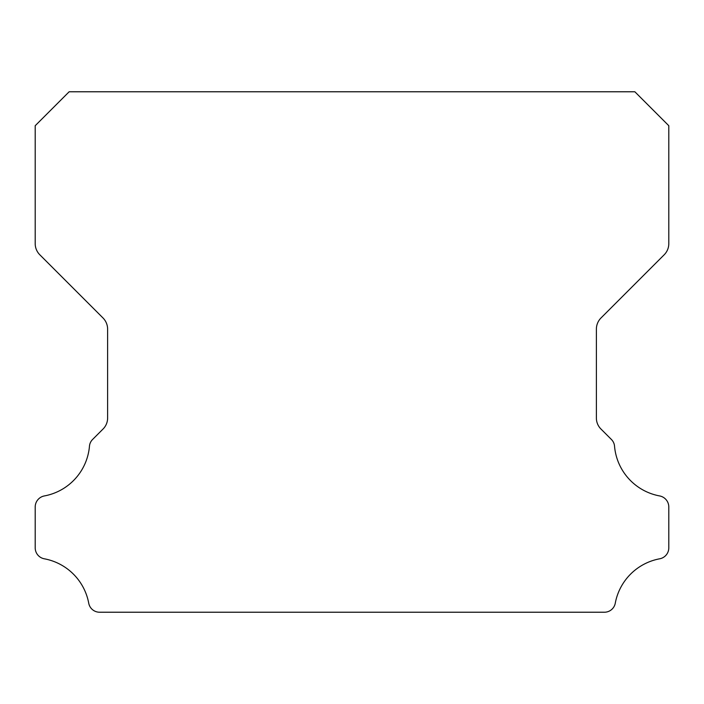 <?xml version="1.0" encoding="UTF-8"?>
<svg xmlns="http://www.w3.org/2000/svg" width="704" height="704" viewBox="0 0 704 704"><rect width="100%" height="100%" fill="white"/><g stroke="black" fill="none" stroke-linecap="round" stroke-linejoin="round"><path stroke-width="1.06" d="M35.2 547.835A11.15 11.15 0 0 1 35.2 547.703L35.2 507.038A11.255 11.255 0 0 1 44.422 495.924A55.414 55.414 0 0 0 89.452 446.336A10.762 10.762 0 0 1 92.717 439.349L102.969 429.097A15.488 15.488 0 0 0 107.615 417.894L107.615 329.164A15.884 15.884 0 0 0 102.96 317.926L39.829 254.795A15.796 15.796 0 0 1 35.2 243.628L35.2 125.717L69.142 91.775L634.858 91.775L668.8 125.717L668.8 243.628A15.796 15.796 0 0 1 664.171 254.795L601.04 317.926A15.884 15.884 0 0 0 596.385 329.164L596.385 417.894A15.488 15.488 0 0 0 601.031 429.097L611.283 439.349A10.762 10.762 0 0 1 614.548 446.336A55.414 55.414 0 0 0 659.578 495.924A11.255 11.255 0 0 1 668.8 507.038L668.8 547.703A11.15 11.15 0 0 1 659.578 558.818A55.51 55.51 0 0 0 615.305 603.02A11.044 11.044 0 0 1 604.243 612.225L99.757 612.225A11.044 11.044 0 0 1 88.695 603.02A55.51 55.51 0 0 0 44.422 558.818A11.15 11.15 0 0 1 35.2 547.835"/></g></svg>
